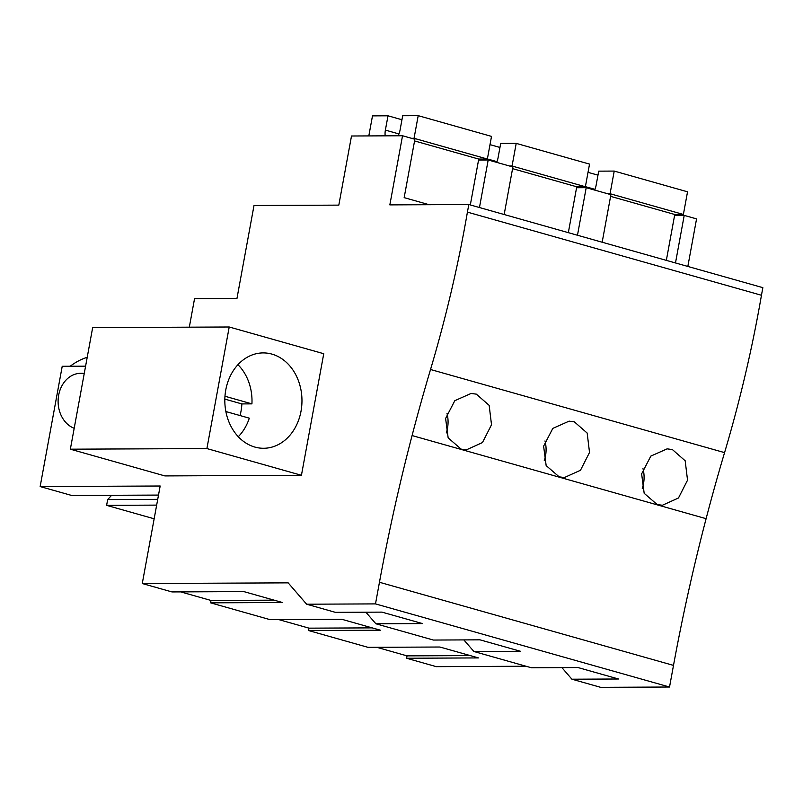 <?xml version="1.0" encoding="UTF-8"?>
<svg xmlns="http://www.w3.org/2000/svg" width="803" height="803" viewBox="0 0 803 803"><rect width="100%" height="100%" fill="white"/><g stroke="black" fill="none" stroke-linecap="round" stroke-linejoin="round"><path stroke-width="1.2" d="M85.59 366.168L62.222 366.278L40.15 486.558L160.168 486.006L142.272 583.53L288.157 582.858L306.626 604.207L375.493 603.896L669.531 687.017L600.664 687.338L571.917 679.208L618.501 678.997L577.979 667.544L531.395 667.755L473.9 651.504L520.485 651.283L479.973 639.83L433.389 640.051L375.894 623.79L422.478 623.58L381.957 612.127L335.373 612.338L306.626 604.207M379.458 582.265L673.496 665.396A1173.775 671.97 -74.2 0 1 706.108 518.678A1173.835 672.011 -74.2 0 1 724.567 452.621L430.528 369.5A1173.835 672.011 -74.2 0 0 412.08 435.557A1173.775 671.97 -74.2 0 0 379.458 582.265L375.493 603.896M430.528 369.5A789.69 452.089 -74.2 0 0 467.416 212.133L468.811 204.524L762.85 287.655L761.455 295.263L467.416 212.133M189.317 327.172L194.547 298.666L236.955 298.475L254.009 205.508L338.816 205.126L351.503 135.998L402.534 135.757L389.846 204.885L468.811 204.524M70.353 449.188L164.896 475.918L301.436 475.286L323.75 353.721L229.216 326.992L92.666 327.614L70.353 449.188L206.903 448.566L229.216 326.992M673.496 665.396L669.531 687.017M476.36 394.153L471.11 393.44L454.809 400.687L445.605 418.463L448.154 437.886L461.153 449.128L466.382 449.841L482.462 442.563L491.516 424.757L489.157 405.364L476.36 394.153M574.366 421.856L569.116 421.143L552.815 428.39L543.611 446.167L546.16 465.599L559.169 476.841L564.399 477.544L580.479 470.277L589.522 452.46L587.174 433.068L574.366 421.856M672.382 449.56L685.18 460.781L687.539 480.164L678.485 497.98L662.405 505.258L657.175 504.545L644.177 493.303L641.627 473.88L650.831 456.094L667.132 448.857L672.382 449.56M724.567 452.621A789.69 452.089 -74.2 0 0 761.455 295.263M577.477 235.249L586.2 187.681L610.902 194.667L602.17 242.225M504.164 214.521L512.886 166.954L488.194 159.978L478.558 160.018M479.461 207.535L488.194 159.978M429.123 204.705L404.16 197.648L414.88 139.25L402.534 135.757M675.484 262.952L684.216 215.395L696.562 218.888L687.84 266.445M111.627 495.29L107.672 499.586L106.618 505.348L154.156 518.788M40.15 486.558L71.698 495.471L158.502 495.08M87.216 357.305A74.528 60.295 89.7 0 0 70.232 366.238M526.045 666.239L436.3 666.651L406.589 658.249L478.458 657.918L439.873 647.017L368.005 647.338L308.583 630.546L380.451 630.214L341.857 619.304L269.989 619.635L210.567 602.832L211.008 600.453L274.144 600.162M180.705 591.891L211.008 600.453M142.272 583.53L171.983 591.931L243.851 591.6L282.435 602.511L210.567 602.832M406.589 658.249L407.031 655.87L470.167 655.579M376.737 647.298L407.031 655.87M308.583 630.546L309.014 628.157L372.16 627.876M278.721 619.595L309.014 628.157M301.436 475.286L206.903 448.566M301.015 411.226A47.688 38.574 89.7 0 0 263.173 352.908A47.688 38.574 89.7 0 0 225.773 389.957A47.688 38.574 89.7 0 0 263.615 448.275A47.688 38.574 89.7 0 0 301.015 411.226M365.867 612.197L375.894 623.79M446.237 432.978A28.195 22.805 89.7 0 0 446.97 413.224M107.672 499.586L157.719 499.356M106.618 505.348L156.655 505.117M561.889 667.614L571.917 679.208M463.873 639.911L473.9 651.504M684.216 215.395L674.59 215.435M690.018 585.136L690.399 583.038M586.2 187.681L576.574 187.731M642.259 488.395A28.195 22.805 89.7 0 0 642.992 468.641M544.253 460.681A28.195 22.805 89.7 0 0 544.986 440.937M368.818 135.918L372.492 115.873L388.01 115.803L385.38 130.106L398.961 133.94M398.137 135.777A12.487 7.147 105.8 0 0 400.065 130.036L402.684 115.732L418.202 115.662L414.047 138.307L411.588 138.317M385.199 135.837A12.487 7.147 105.8 0 1 385.38 130.106M418.202 115.662L491.516 136.39L487.361 159.034L478.739 159.074L470.317 204.956M414.569 140.937L478.739 159.074M414.047 138.307L487.361 159.034M388.01 115.803L401.952 119.747M496.676 162.377A12.487 7.147 105.8 0 0 498.071 157.749L500.701 143.446L516.209 143.376L512.053 166.02L509.604 166.03M483.115 159.998A12.487 7.147 105.8 0 1 483.205 159.054M516.209 143.376L589.532 164.103L585.377 186.748L576.745 186.788L568.333 232.659M512.575 168.64L576.745 186.788M512.053 166.02L585.377 186.748M490.001 144.64L499.968 147.451M594.682 190.08A12.487 7.147 105.8 0 0 596.087 185.453L598.707 171.149L614.225 171.079L610.069 193.724L607.61 193.734M581.121 187.711A12.487 7.147 105.8 0 1 581.211 186.768M614.225 171.079L687.539 191.807L683.383 214.451L674.761 214.491L666.339 260.373M610.591 196.354L674.761 214.491M610.069 193.724L683.383 214.451M588.017 172.344L597.974 175.164M74.187 428.3A28.125 22.755 -90.3 0 1 58.669 395.156A28.125 22.755 -90.3 0 1 80.722 373.305L84.285 373.295M224.97 396.25L251.931 403.869A46.333 37.48 89.7 0 0 239.324 366.138A46.333 37.48 89.7 0 0 237.939 364.703M238.27 436.722A46.333 37.48 89.7 0 0 249.301 418.172L225.864 411.548M240.037 415.552A46.333 37.48 89.7 0 0 241.874 403.919L251.931 403.869M224.83 399.101L241.874 403.919M706.108 518.678L412.08 435.557M487.381 158.944L496.967 161.654M585.387 186.647L594.983 189.357"/></g></svg>
